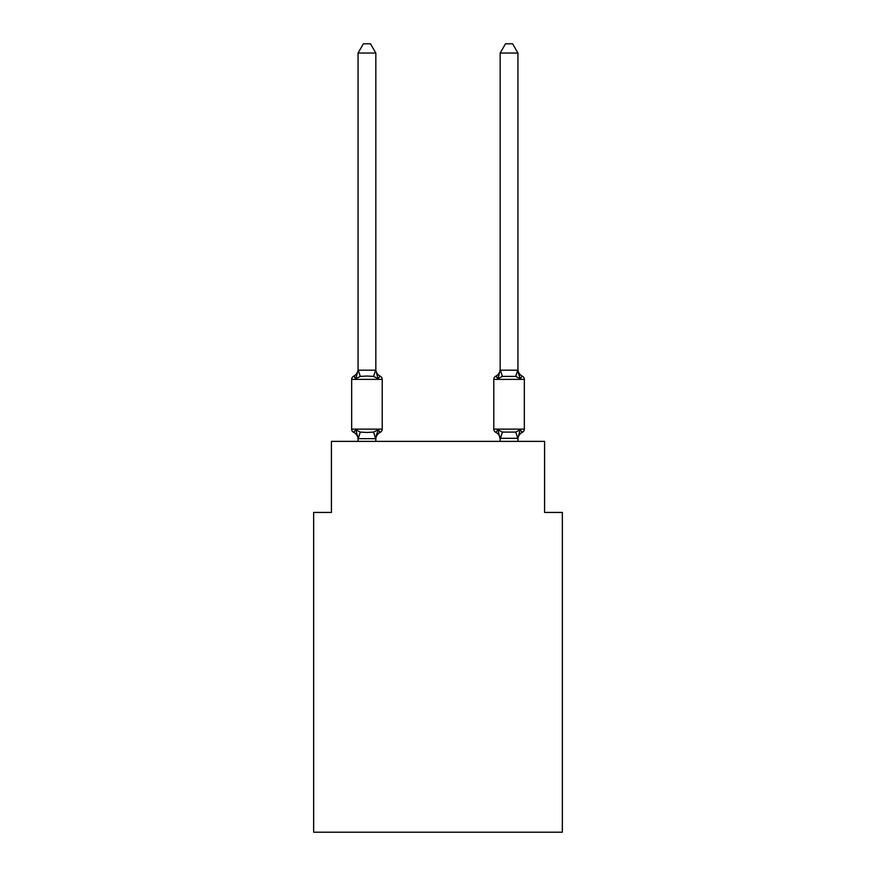 <?xml version="1.0" encoding="UTF-8"?>
<svg xmlns="http://www.w3.org/2000/svg" width="876" height="876" viewBox="0 0 876 876"><rect width="100%" height="100%" fill="white"/><g stroke="black" fill="none" stroke-linecap="round" stroke-linejoin="round"><path stroke-width="1.31" d="M562.348 832.2L562.348 512.438L544.587 512.438L544.587 441.373L331.413 441.373L331.413 512.438L313.652 512.438L313.652 832.2L562.348 832.2M522.337 432.317A3.548 3.548 0 0 0 524.341 429.12A3.548 3.548 0 0 1 522.337 432.317L520.158 429.809L522.337 432.317A3.548 3.548 0 0 0 524.341 429.12A3.548 3.548 0 0 1 522.337 432.317L520.158 429.809L522.337 432.317A3.548 3.548 0 0 0 524.341 429.12A3.548 3.548 0 0 1 522.337 432.317L520.158 429.809L522.337 432.317A3.548 3.548 0 0 0 524.341 429.12A3.548 3.548 0 0 1 522.337 432.317L520.158 429.809L522.337 432.317A3.548 3.548 0 0 0 524.341 429.12A3.548 3.548 0 0 1 522.337 432.317L520.158 429.809L522.337 432.317A3.548 3.548 0 0 0 524.341 429.12A3.548 3.548 0 0 1 522.337 432.317L520.158 429.809L522.337 432.317A3.548 3.548 0 0 0 524.341 429.12A3.548 3.548 0 0 1 522.337 432.317L520.158 429.809L522.337 432.317A3.548 3.548 0 0 0 524.341 429.12A3.548 3.548 0 0 1 522.337 432.317L520.158 429.809L522.337 432.317A3.548 3.548 0 0 0 524.341 429.12A3.548 3.548 0 0 1 522.337 432.317L520.158 429.809L522.337 432.317A3.548 3.548 0 0 0 524.341 429.12A3.548 3.548 0 0 1 522.337 432.317L520.158 429.809L522.337 432.317A3.548 3.548 0 0 0 524.341 429.12A3.548 3.548 0 0 1 522.337 432.317L520.158 429.809L522.337 432.317A3.548 3.548 0 0 0 524.341 429.12A3.548 3.548 0 0 1 522.337 432.317L520.158 429.809L522.337 432.317A3.548 3.548 0 0 0 524.341 429.12A3.548 3.548 0 0 1 522.337 432.317L520.158 429.809L522.337 432.317A3.548 3.548 0 0 0 524.341 429.12A3.548 3.548 0 0 1 522.337 432.317L520.158 429.809L522.337 432.317A3.548 3.548 0 0 0 524.341 429.12A3.548 3.548 0 0 1 522.337 432.317L520.158 429.809L522.337 432.317A3.548 3.548 0 0 0 524.341 429.12A3.548 3.548 0 0 1 522.337 432.317L520.158 429.809L522.337 432.317A3.548 3.548 0 0 0 524.341 429.12A3.548 3.548 0 0 1 522.337 432.317L520.158 429.809L522.337 432.317A3.548 3.548 0 0 0 524.341 429.12A3.548 3.548 0 0 1 522.337 432.317L520.158 429.809L522.337 432.317A3.548 3.548 0 0 0 524.341 429.12A3.548 3.548 0 0 1 522.337 432.317L520.158 429.809L522.337 432.317A3.548 3.548 0 0 0 524.341 429.12A3.548 3.548 0 0 1 522.337 432.317L520.158 429.809L522.337 432.317A3.548 3.548 0 0 0 524.341 429.12A3.548 3.548 0 0 1 522.337 432.317L520.158 429.809L522.337 432.317A3.548 3.548 0 0 0 524.341 429.12A3.548 3.548 0 0 1 522.337 432.317L520.158 429.809L522.337 432.317A3.548 3.548 0 0 0 524.341 429.12A3.548 3.548 0 0 1 522.337 432.317L520.158 429.809L522.337 432.317A3.548 3.548 0 0 0 524.341 429.12A3.548 3.548 0 0 1 522.337 432.317L520.158 429.809L522.337 432.317A3.548 3.548 0 0 0 524.341 429.12A3.548 3.548 0 0 1 522.337 432.317L520.158 429.809L522.337 432.317A3.548 3.548 0 0 0 524.341 429.12A3.548 3.548 0 0 1 522.337 432.317L520.158 429.809L522.337 432.317A3.548 3.548 0 0 0 524.341 429.12A3.548 3.548 0 0 1 522.337 432.317L520.158 429.809L522.337 432.317A3.548 3.548 0 0 0 524.341 429.12A3.548 3.548 0 0 1 522.337 432.317L520.158 429.809L522.337 432.317A7.818 7.818 0 0 0 517.946 439.336L517.946 439.336M517.946 53.042L512.613 43.8L505.507 43.8L500.174 53.042L517.946 53.042L517.946 370.198L520.158 378.684L515.723 376.395L502.397 376.395L497.951 378.684L498.783 375.87L497.951 378.684L498.783 375.87L497.951 378.684L498.783 375.87L497.951 378.684L498.783 375.87L497.951 378.684L498.783 375.87L497.951 378.684L498.783 375.87L497.951 378.684L498.783 375.87L497.951 378.684L498.783 375.87L497.951 378.684L498.783 375.87L497.951 378.684L498.783 375.87L497.951 378.684L498.783 375.87L497.951 378.684L498.783 375.87L497.951 378.684L498.783 375.87L497.951 378.684L498.783 375.87L497.951 378.684L495.783 376.176A3.548 3.548 0 0 0 493.779 379.374L493.779 429.12L524.341 429.12L524.341 379.374A3.548 3.548 0 0 0 522.337 376.176L520.158 378.684L518.307 372.88L520.158 378.684L522.337 376.176A3.548 3.548 0 0 1 524.341 379.374A3.548 3.548 0 0 0 522.337 376.176L520.158 378.684L518.307 372.88L520.158 378.684L522.337 376.176A3.548 3.548 0 0 1 524.341 379.374A3.548 3.548 0 0 0 522.337 376.176L520.158 378.684L518.307 372.88L520.158 378.684L522.337 376.176A3.548 3.548 0 0 1 524.341 379.374A3.548 3.548 0 0 0 522.337 376.176L520.158 378.684L518.307 372.88L520.158 378.684L522.337 376.176A3.548 3.548 0 0 1 524.341 379.374A3.548 3.548 0 0 0 522.337 376.176L520.158 378.684L518.307 372.88L520.158 378.684L522.337 376.176A3.548 3.548 0 0 1 524.341 379.374A3.548 3.548 0 0 0 522.337 376.176L520.158 378.684L518.307 372.88L520.158 378.684L522.337 376.176A3.548 3.548 0 0 1 524.341 379.374A3.548 3.548 0 0 0 522.337 376.176L520.158 378.684L518.307 372.88L520.158 378.684L522.337 376.176A3.548 3.548 0 0 1 524.341 379.374A3.548 3.548 0 0 0 522.337 376.176L520.158 378.684L518.307 372.88L520.158 378.684L522.337 376.176A3.548 3.548 0 0 1 524.341 379.374A3.548 3.548 0 0 0 522.337 376.176L520.158 378.684L518.307 372.88L520.158 378.684L522.337 376.176A3.548 3.548 0 0 1 524.341 379.374A3.548 3.548 0 0 0 522.337 376.176L520.158 378.684L518.307 372.88L520.158 378.684L522.337 376.176A3.548 3.548 0 0 1 524.341 379.374A3.548 3.548 0 0 0 522.337 376.176L520.158 378.684L518.307 372.88L520.158 378.684L522.337 376.176A3.548 3.548 0 0 1 524.341 379.374A3.548 3.548 0 0 0 522.337 376.176L520.158 378.684L518.307 372.88L520.158 378.684L522.337 376.176A3.548 3.548 0 0 1 524.341 379.374A3.548 3.548 0 0 0 522.337 376.176A3.548 3.548 0 0 1 524.341 379.374A3.548 3.548 0 0 0 522.337 376.176L520.158 378.684L518.307 372.88L520.158 378.684L522.337 376.176L520.158 378.684L518.307 372.88L520.158 378.684L522.337 376.176A3.548 3.548 0 0 1 524.341 379.374A3.548 3.548 0 0 0 522.337 376.176L520.158 378.684L522.337 376.176A7.818 7.818 0 0 1 517.946 369.157M500.174 53.042L500.174 370.198L497.951 378.684L495.783 376.176A7.818 7.818 0 0 0 500.174 369.157L500.174 370.198L517.946 370.198M517.946 441.373L517.946 438.296L500.174 438.296L500.174 439.336L497.951 429.809L495.783 432.317A7.818 7.818 0 0 1 500.174 439.336L500.174 441.373M497.951 378.684L495.783 376.176L497.951 378.684L495.783 376.176L497.951 378.684L495.783 376.176L497.951 378.684L495.783 376.176L497.951 378.684L495.783 376.176L497.951 378.684L495.783 376.176L497.951 378.684L495.783 376.176L497.951 378.684L495.783 376.176L497.951 378.684L495.783 376.176L497.951 378.684L495.783 376.176L496.791 376.669M500.316 438.657L502.397 432.098L497.951 429.809L495.783 432.317A3.548 3.548 0 0 1 493.779 429.12A3.548 3.548 0 0 0 495.783 432.317L497.951 429.809L495.783 432.317A3.548 3.548 0 0 1 493.779 429.12A3.548 3.548 0 0 0 495.783 432.317L497.951 429.809L495.783 432.317A3.548 3.548 0 0 1 493.779 429.12A3.548 3.548 0 0 0 495.783 432.317L497.951 429.809L495.783 432.317A3.548 3.548 0 0 1 493.779 429.12A3.548 3.548 0 0 0 495.783 432.317L497.951 429.809L495.783 432.317A3.548 3.548 0 0 1 493.779 429.12A3.548 3.548 0 0 0 495.783 432.317L497.951 429.809L495.783 432.317A3.548 3.548 0 0 1 493.779 429.12A3.548 3.548 0 0 0 495.783 432.317L497.951 429.809L495.783 432.317A3.548 3.548 0 0 1 493.779 429.12A3.548 3.548 0 0 0 495.783 432.317L497.951 429.809L495.783 432.317A3.548 3.548 0 0 1 493.779 429.12A3.548 3.548 0 0 0 495.783 432.317L497.951 429.809L495.783 432.317A3.548 3.548 0 0 1 493.779 429.12A3.548 3.548 0 0 0 495.783 432.317L497.951 429.809L495.783 432.317A3.548 3.548 0 0 1 493.779 429.12A3.548 3.548 0 0 0 495.783 432.317L497.951 429.809L495.783 432.317A3.548 3.548 0 0 1 493.779 429.12A3.548 3.548 0 0 0 495.783 432.317L497.951 429.809L495.783 432.317A3.548 3.548 0 0 1 493.779 429.12A3.548 3.548 0 0 0 495.783 432.317L497.951 429.809L495.783 432.317A3.548 3.548 0 0 1 493.779 429.12A3.548 3.548 0 0 0 495.783 432.317A3.548 3.548 0 0 1 493.779 429.12A3.548 3.548 0 0 0 495.783 432.317A7.818 7.818 0 0 1 500.174 439.336A7.818 7.818 0 0 0 495.783 432.317A7.818 7.818 0 0 1 500.174 439.336A7.818 7.818 0 0 0 495.783 432.317A7.818 7.818 0 0 1 500.174 439.336A7.818 7.818 0 0 0 495.783 432.317A7.818 7.818 0 0 1 500.174 439.336A7.818 7.818 0 0 0 495.783 432.317A7.818 7.818 0 0 1 500.174 439.336A7.818 7.818 0 0 0 495.783 432.317A7.818 7.818 0 0 1 500.174 439.336A7.818 7.818 0 0 0 495.783 432.317A7.818 7.818 0 0 1 500.174 439.336A7.818 7.818 0 0 0 495.783 432.317A7.818 7.818 0 0 1 500.174 439.336A7.818 7.818 0 0 0 495.783 432.317A7.818 7.818 0 0 1 500.174 439.336A7.818 7.818 0 0 0 495.783 432.317A7.818 7.818 0 0 1 500.174 439.336A7.818 7.818 0 0 0 495.783 432.317A7.818 7.818 0 0 1 500.174 439.336A7.818 7.818 0 0 0 495.783 432.317A7.818 7.818 0 0 1 500.174 439.336A7.818 7.818 0 0 0 495.783 432.317A7.818 7.818 0 0 1 500.174 439.336A7.818 7.818 0 0 0 495.783 432.317L497.951 429.809L495.783 432.317A7.818 7.818 0 0 1 500.174 439.336M378.049 429.809L380.217 432.317L378.049 429.809L380.217 432.317L378.049 429.809L380.217 432.317L378.049 429.809L380.217 432.317L378.049 429.809L380.217 432.317L378.049 429.809L380.217 432.317L378.049 429.809L380.217 432.317L378.049 429.809L380.217 432.317L378.049 429.809L380.217 432.317L378.049 429.809L380.217 432.317L378.049 429.809L380.217 432.317L378.049 429.809L380.217 432.317L378.049 429.809L380.217 432.317L378.049 429.809L380.217 432.317L378.049 429.809L375.684 438.657L358.196 438.657L355.842 429.809L353.663 432.317A3.548 3.548 0 0 1 351.659 429.12A3.548 3.548 0 0 0 353.663 432.317L355.842 429.809L353.663 432.317A3.548 3.548 0 0 1 351.659 429.12A3.548 3.548 0 0 0 353.663 432.317A3.548 3.548 0 0 1 351.659 429.12A3.548 3.548 0 0 0 353.663 432.317L355.842 429.809L353.663 432.317A3.548 3.548 0 0 1 351.659 429.12A3.548 3.548 0 0 0 353.663 432.317L355.842 429.809L353.663 432.317A3.548 3.548 0 0 1 351.659 429.12A3.548 3.548 0 0 0 353.663 432.317L355.842 429.809L353.663 432.317A3.548 3.548 0 0 1 351.659 429.12A3.548 3.548 0 0 0 353.663 432.317A3.548 3.548 0 0 1 351.659 429.12A3.548 3.548 0 0 0 353.663 432.317L355.842 429.809L353.663 432.317A3.548 3.548 0 0 1 351.659 429.12A3.548 3.548 0 0 0 353.663 432.317L355.842 429.809L353.663 432.317A3.548 3.548 0 0 1 351.659 429.12A3.548 3.548 0 0 0 353.663 432.317A3.548 3.548 0 0 1 351.659 429.12A3.548 3.548 0 0 0 353.663 432.317A3.548 3.548 0 0 1 351.659 429.12A3.548 3.548 0 0 0 353.663 432.317L355.842 429.809L353.663 432.317A3.548 3.548 0 0 1 351.659 429.12A3.548 3.548 0 0 0 353.663 432.317L355.842 429.809L353.663 432.317A3.548 3.548 0 0 1 351.659 429.12A3.548 3.548 0 0 0 353.663 432.317A3.548 3.548 0 0 1 351.659 429.12A3.548 3.548 0 0 0 353.663 432.317A3.548 3.548 0 0 1 351.659 429.12A3.548 3.548 0 0 0 353.663 432.317L355.842 429.809L353.663 432.317A3.548 3.548 0 0 1 351.659 429.12A3.548 3.548 0 0 0 353.663 432.317L355.842 429.809L353.663 432.317A3.548 3.548 0 0 1 351.659 429.12A3.548 3.548 0 0 0 353.663 432.317A3.548 3.548 0 0 1 351.659 429.12A3.548 3.548 0 0 0 353.663 432.317L355.842 429.809L353.663 432.317A3.548 3.548 0 0 1 351.659 429.12A3.548 3.548 0 0 0 353.663 432.317L355.842 429.809L353.663 432.317A3.548 3.548 0 0 1 351.659 429.12A3.548 3.548 0 0 0 353.663 432.317L355.842 429.809L353.663 432.317A3.548 3.548 0 0 1 351.659 429.12A3.548 3.548 0 0 0 353.663 432.317A3.548 3.548 0 0 1 351.659 429.12A3.548 3.548 0 0 0 353.663 432.317L355.842 429.809L353.663 432.317A3.548 3.548 0 0 1 351.659 429.12A3.548 3.548 0 0 0 353.663 432.317L355.842 429.809L353.663 432.317A3.548 3.548 0 0 1 351.659 429.12A3.548 3.548 0 0 0 353.663 432.317A3.548 3.548 0 0 1 351.659 429.12A3.548 3.548 0 0 0 353.663 432.317A3.548 3.548 0 0 1 351.659 429.12A3.548 3.548 0 0 0 353.663 432.317L355.842 429.809L353.663 432.317A3.548 3.548 0 0 1 351.659 429.12A3.548 3.548 0 0 0 353.663 432.317L355.842 429.809L353.663 432.317A3.548 3.548 0 0 1 351.659 429.12A3.548 3.548 0 0 0 353.663 432.317L355.842 429.809L353.663 432.317L355.842 429.809L353.663 432.317L355.842 429.809L353.663 432.317L355.842 429.809L353.663 432.317L355.842 429.809L353.663 432.317L355.842 429.809L360.277 432.098L366.945 432.459L373.603 432.098L378.049 429.809L380.217 432.317L379.209 431.824M375.826 53.042L358.054 53.042L363.387 43.8L370.493 43.8L375.826 53.042L375.826 370.198L378.049 378.684L380.217 376.176A3.548 3.548 0 0 1 382.221 379.374A3.548 3.548 0 0 0 380.217 376.176L378.049 378.684L380.217 376.176A3.548 3.548 0 0 1 382.221 379.374A3.548 3.548 0 0 0 380.217 376.176L378.049 378.684L380.217 376.176A3.548 3.548 0 0 1 382.221 379.374A3.548 3.548 0 0 0 380.217 376.176L378.049 378.684L380.217 376.176A3.548 3.548 0 0 1 382.221 379.374A3.548 3.548 0 0 0 380.217 376.176L378.049 378.684L380.217 376.176A3.548 3.548 0 0 1 382.221 379.374A3.548 3.548 0 0 0 380.217 376.176L378.049 378.684L380.217 376.176A3.548 3.548 0 0 1 382.221 379.374A3.548 3.548 0 0 0 380.217 376.176L378.049 378.684L380.217 376.176A3.548 3.548 0 0 1 382.221 379.374A3.548 3.548 0 0 0 380.217 376.176L378.049 378.684L380.217 376.176A3.548 3.548 0 0 1 382.221 379.374A3.548 3.548 0 0 0 380.217 376.176L378.049 378.684L380.217 376.176A3.548 3.548 0 0 1 382.221 379.374A3.548 3.548 0 0 0 380.217 376.176L378.049 378.684L380.217 376.176A3.548 3.548 0 0 1 382.221 379.374A3.548 3.548 0 0 0 380.217 376.176L378.049 378.684L380.217 376.176A3.548 3.548 0 0 1 382.221 379.374A3.548 3.548 0 0 0 380.217 376.176L378.049 378.684L380.217 376.176A3.548 3.548 0 0 1 382.221 379.374A3.548 3.548 0 0 0 380.217 376.176L378.049 378.684L380.217 376.176A3.548 3.548 0 0 1 382.221 379.374A3.548 3.548 0 0 0 380.217 376.176L378.049 378.684L380.217 376.176A3.548 3.548 0 0 1 382.221 379.374A3.548 3.548 0 0 0 380.217 376.176L378.049 378.684L380.217 376.176A3.548 3.548 0 0 1 382.221 379.374A3.548 3.548 0 0 0 380.217 376.176L378.049 378.684L380.217 376.176A3.548 3.548 0 0 1 382.221 379.374A3.548 3.548 0 0 0 380.217 376.176L378.049 378.684L380.217 376.176A3.548 3.548 0 0 1 382.221 379.374A3.548 3.548 0 0 0 380.217 376.176L378.049 378.684L380.217 376.176A3.548 3.548 0 0 1 382.221 379.374A3.548 3.548 0 0 0 380.217 376.176L378.049 378.684L380.217 376.176A3.548 3.548 0 0 1 382.221 379.374A3.548 3.548 0 0 0 380.217 376.176L378.049 378.684L380.217 376.176A3.548 3.548 0 0 1 382.221 379.374A3.548 3.548 0 0 0 380.217 376.176L378.049 378.684L380.217 376.176A3.548 3.548 0 0 1 382.221 379.374A3.548 3.548 0 0 0 380.217 376.176L378.049 378.684L380.217 376.176A3.548 3.548 0 0 1 382.221 379.374A3.548 3.548 0 0 0 380.217 376.176L378.049 378.684L380.217 376.176A3.548 3.548 0 0 1 382.221 379.374A3.548 3.548 0 0 0 380.217 376.176L378.049 378.684L380.217 376.176A3.548 3.548 0 0 1 382.221 379.374A3.548 3.548 0 0 0 380.217 376.176L378.049 378.684L380.217 376.176A3.548 3.548 0 0 1 382.221 379.374A3.548 3.548 0 0 0 380.217 376.176L378.049 378.684L380.217 376.176A3.548 3.548 0 0 1 382.221 379.374A3.548 3.548 0 0 0 380.217 376.176L378.049 378.684L380.217 376.176A3.548 3.548 0 0 1 382.221 379.374A3.548 3.548 0 0 0 380.217 376.176L378.049 378.684L380.217 376.176A3.548 3.548 0 0 1 382.221 379.374A3.548 3.548 0 0 0 380.217 376.176L378.049 378.684L373.603 376.395L366.945 376.045L360.277 376.395L355.842 378.684L353.663 376.176L354.67 376.669M375.826 439.336A7.818 7.818 0 0 1 380.217 432.317A3.548 3.548 0 0 0 382.221 429.12L382.221 379.374L351.659 379.374A3.548 3.548 0 0 1 353.663 376.176L355.842 378.684L353.663 376.176A7.818 7.818 0 0 0 358.054 369.157L358.054 370.198L375.826 370.198L375.826 369.157A7.818 7.818 0 0 0 380.217 376.176M358.054 439.336L358.054 439.336A7.818 7.818 0 0 0 353.663 432.317M375.826 438.296L376.658 434.113L375.826 438.296M358.054 369.157L358.054 53.042M358.054 441.373L358.054 438.296M517.946 438.613L515.723 432.098L520.158 429.809L517.946 438.296M351.659 379.374L351.659 429.12L382.221 429.12M375.826 441.373L375.826 438.613M355.842 378.684L358.054 370.198M502.397 432.098L515.723 432.098M497.951 429.809L495.783 432.317M360.277 432.098L358.196 438.657M373.603 432.098L375.684 438.657M358.196 369.836L360.277 376.395M375.684 369.836L373.603 376.395M524.341 379.374L493.779 379.374M515.723 376.395L517.804 369.836M502.397 376.395L500.316 369.836"/></g></svg>
